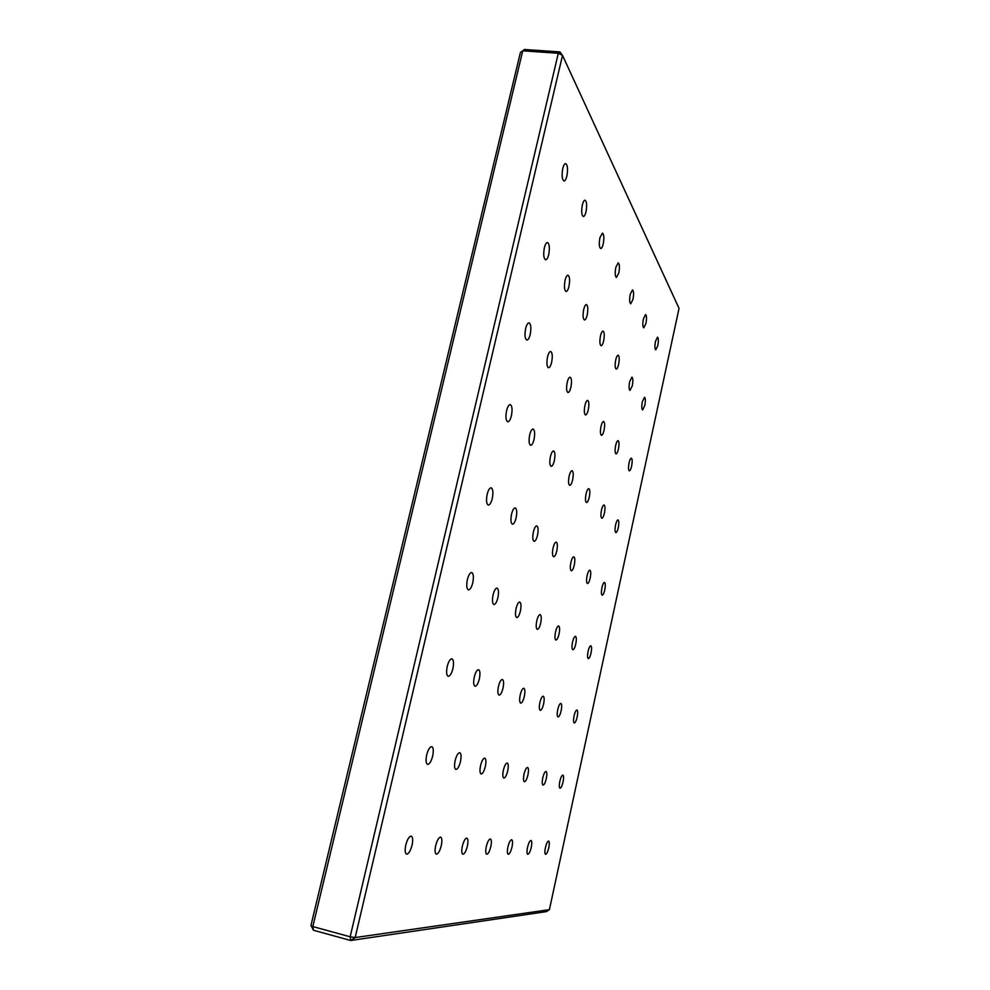 <?xml version="1.0" encoding="UTF-8"?>
<svg xmlns="http://www.w3.org/2000/svg" width="990" height="990" viewBox="0 0 990 990"><rect width="100%" height="100%" fill="white"/><g stroke="black" fill="none" stroke-linecap="round" stroke-linejoin="round"><path stroke-width="1.49" d="M412.05 845.163C413.09 840.003 412.818 836.983 411.234 836.105C409.179 836.265 407.36 839.248 405.789 845.052C404.749 850.237 405.009 853.256 406.593 854.135C408.672 853.949 410.491 850.967 412.05 845.163M432.667 756.088C433.719 750.717 433.422 747.574 431.764 746.633C429.833 746.757 428.15 749.517 426.702 754.9C425.638 760.295 425.935 763.451 427.593 764.379C429.536 764.231 431.232 761.471 432.667 756.088M452.9 668.646C453.977 663.065 453.643 659.785 451.91 658.783C450.116 658.895 448.557 661.444 447.233 666.443C446.144 672.037 446.478 675.329 448.198 676.318C450.017 676.195 451.576 673.646 452.9 668.646M472.762 582.801C473.851 577.009 473.505 573.594 471.71 572.529C470.04 572.616 468.592 574.967 467.379 579.608C466.278 585.424 466.624 588.852 468.418 589.904C470.101 589.805 471.549 587.441 472.762 582.801M492.265 498.514C493.379 492.513 493.008 488.936 491.151 487.81C489.604 487.884 488.268 490.062 487.154 494.369C486.041 500.396 486.412 503.972 488.268 505.086C489.827 505.011 491.151 502.821 492.265 498.514M511.409 415.738C512.548 409.514 512.152 405.801 510.246 404.588C508.823 404.663 507.598 406.68 506.583 410.677C505.445 416.926 505.828 420.639 507.734 421.827C509.169 421.765 510.394 419.723 511.409 415.738M530.232 334.434C531.37 327.999 530.974 324.138 529.019 322.839C527.72 322.901 526.593 324.782 525.653 328.482C524.502 334.942 524.898 338.815 526.841 340.09C528.165 340.028 529.291 338.135 530.232 334.434M548.707 254.554C549.871 247.908 549.462 243.899 547.482 242.513C546.282 242.575 545.243 244.32 544.376 247.76C543.225 254.442 543.634 258.452 545.601 259.813C546.814 259.751 547.854 257.994 548.707 254.554M566.862 176.072C568.037 169.216 567.629 165.058 565.636 163.585C564.535 163.635 563.582 165.256 562.778 168.461C561.615 175.354 562.023 179.524 564.015 180.972C565.117 180.91 566.07 179.277 566.862 176.072M441.255 845.72C442.233 840.832 442.023 837.973 440.612 837.156C438.78 837.342 437.135 840.151 435.687 845.609C434.709 850.521 434.919 853.38 436.318 854.184C438.174 853.986 439.82 851.165 441.255 845.72M586.006 211.773C587.107 205.376 586.773 201.514 585.016 200.178C584.001 200.24 583.098 201.824 582.343 204.93C581.241 211.353 581.563 215.214 583.32 216.538C584.347 216.476 585.239 214.879 586.006 211.773M467.354 846.202C468.27 841.562 468.097 838.864 466.835 838.109C465.189 838.295 463.704 840.968 462.355 846.116C461.439 850.769 461.6 853.479 462.862 854.221C464.52 854.024 466.018 851.351 467.354 846.202M603.219 243.899C604.259 237.922 603.999 234.321 602.44 233.096L599.915 237.724C598.876 243.726 599.136 247.339 600.695 248.54C601.648 248.478 602.489 246.931 603.219 243.899M490.805 846.648C491.671 842.23 491.535 839.668 490.409 838.963C488.924 839.149 487.55 841.686 486.3 846.561C485.434 850.992 485.57 853.566 486.696 854.259C488.194 854.048 489.567 851.511 490.805 846.648M618.812 272.968C619.789 267.349 619.591 263.971 618.193 262.845L615.817 267.374C614.827 273.005 615.038 276.383 616.423 277.497L618.812 272.968M512.003 847.044C512.82 842.824 512.721 840.386 511.694 839.73C510.345 839.928 509.095 842.341 507.92 846.97C507.09 851.202 507.202 853.64 508.229 854.296C509.578 854.073 510.84 851.66 512.003 847.044M632.981 299.388C633.909 294.092 633.749 290.924 632.499 289.884L630.246 294.302C629.318 299.611 629.479 302.779 630.717 303.806L632.981 299.388M531.246 847.403C532.026 843.369 531.952 841.042 531.011 840.423C529.786 840.634 528.635 842.936 527.534 847.329C526.754 851.375 526.829 853.702 527.757 854.321C528.994 854.11 530.157 851.796 531.246 847.403M645.913 323.52C646.804 318.52 646.68 315.525 645.554 314.56L643.413 318.867C642.535 323.891 642.646 326.886 643.772 327.839L645.913 323.52M548.794 847.737C549.549 843.864 549.487 841.649 548.633 841.067C547.519 841.265 546.443 843.468 545.416 847.675C544.661 851.548 544.71 853.764 545.564 854.345C546.69 854.135 547.767 851.932 548.794 847.737M563.075 781.952C563.842 777.991 563.78 775.69 562.889 775.083C561.825 775.257 560.81 777.336 559.833 781.308C559.078 785.293 559.127 787.595 560.018 788.201C561.095 788.015 562.11 785.936 563.075 781.952M577.158 717.069C577.937 712.998 577.863 710.634 576.947 709.991C575.945 710.139 574.98 712.095 574.064 715.869C573.284 719.965 573.359 722.329 574.262 722.972C575.289 722.811 576.242 720.844 577.158 717.069M591.042 653.078C591.834 648.883 591.76 646.445 590.82 645.765C589.867 645.901 588.951 647.745 588.097 651.321C587.305 655.529 587.379 657.966 588.32 658.635C589.285 658.499 590.189 656.642 591.042 653.078M604.754 589.929C605.546 585.635 605.472 583.122 604.506 582.405C603.603 582.516 602.749 584.261 601.945 587.652C601.14 591.958 601.215 594.47 602.18 595.188C603.083 595.064 603.95 593.319 604.754 589.929M618.267 527.633C619.084 523.227 618.998 520.641 618.02 519.874C617.166 519.973 616.362 521.631 615.594 524.836C614.79 529.266 614.864 531.853 615.842 532.608C616.708 532.496 617.513 530.838 618.267 527.633M631.62 466.166C632.437 461.649 632.35 458.976 631.36 458.172C630.543 458.259 629.788 459.83 629.071 462.862C628.242 467.404 628.328 470.064 629.331 470.869C630.135 470.77 630.902 469.198 631.62 466.166M644.787 405.504C645.616 400.876 645.529 398.129 644.515 397.275L642.362 401.717C641.532 406.37 641.619 409.118 642.621 409.947L644.787 405.504M460.461 761.607C461.464 756.533 461.216 753.563 459.744 752.697C458.024 752.846 456.489 755.457 455.153 760.543C454.15 765.641 454.398 768.611 455.87 769.465C457.603 769.304 459.137 766.681 460.461 761.607M479.333 678.954C480.348 673.695 480.088 670.614 478.554 669.698C476.945 669.809 475.522 672.235 474.284 676.987C473.269 682.259 473.529 685.34 475.052 686.256C476.685 686.12 478.108 683.694 479.333 678.954M497.883 597.725C498.911 592.28 498.626 589.075 497.042 588.097C495.532 588.196 494.22 590.461 493.082 594.879C492.042 600.336 492.327 603.554 493.911 604.519C495.421 604.407 496.745 602.143 497.883 597.725M516.112 517.894C517.151 512.263 516.854 508.922 515.221 507.895C513.822 507.969 512.597 510.073 511.545 514.194C510.493 519.837 510.791 523.178 512.424 524.205C513.835 524.118 515.06 522.015 516.112 517.894M534.031 439.411C535.083 433.595 534.773 430.13 533.103 429.029C531.803 429.091 530.665 431.046 529.7 434.882C528.635 440.736 528.945 444.201 530.628 445.29C531.927 445.215 533.066 443.248 534.031 439.411M551.64 362.253C552.717 356.239 552.395 352.65 550.688 351.475C549.487 351.537 548.435 353.356 547.544 356.932C546.468 362.971 546.789 366.572 548.497 367.736C549.71 367.661 550.749 365.83 551.64 362.253M568.965 286.382C570.054 280.182 569.733 276.458 567.988 275.195C566.886 275.257 565.909 276.953 565.092 280.294C564.003 286.518 564.325 290.256 566.057 291.493C567.171 291.431 568.136 289.724 568.965 286.382M485.323 766.532C486.263 761.731 486.078 758.934 484.754 758.13C483.207 758.278 481.808 760.765 480.558 765.592C479.63 770.406 479.816 773.215 481.128 774.007C482.687 773.834 484.085 771.346 485.323 766.532M503.007 688.174C503.96 683.211 503.749 680.303 502.375 679.449C500.928 679.586 499.628 681.9 498.465 686.404C497.512 691.391 497.71 694.299 499.084 695.141C500.544 695.005 501.856 692.678 503.007 688.174M520.394 611.102C521.359 605.967 521.136 602.947 519.725 602.044C518.364 602.155 517.139 604.321 516.075 608.541C515.097 613.689 515.32 616.708 516.731 617.599C518.104 617.488 519.329 615.322 520.394 611.102M537.496 535.268C538.486 529.972 538.251 526.841 536.79 525.888C535.516 525.975 534.39 527.992 533.4 531.939C532.41 537.261 532.645 540.404 534.093 541.344C535.38 541.245 536.506 539.216 537.496 535.268M554.326 460.672C555.328 455.202 555.081 451.947 553.583 450.933C552.408 451.019 551.356 452.9 550.428 456.6C549.425 462.082 549.673 465.337 551.158 466.339C552.358 466.253 553.41 464.36 554.326 460.672M570.884 387.263C571.898 381.62 571.651 378.254 570.129 377.165C569.027 377.239 568.05 379.009 567.196 382.462C566.181 388.13 566.429 391.496 567.951 392.56C569.052 392.486 570.03 390.716 570.884 387.263M587.181 315.006C588.208 309.202 587.949 305.712 586.402 304.561C585.387 304.635 584.484 306.281 583.692 309.511C582.664 315.352 582.912 318.829 584.459 319.968C585.486 319.894 586.389 318.248 587.181 315.006M507.684 770.975C508.575 766.409 508.427 763.748 507.239 763.005C505.841 763.166 504.566 765.542 503.403 770.121C502.512 774.7 502.66 777.36 503.836 778.091C505.246 777.917 506.534 775.541 507.684 770.975M524.304 696.477C525.207 691.775 525.047 689.015 523.821 688.236C522.51 688.372 521.297 690.587 520.22 694.881C519.317 699.608 519.478 702.368 520.703 703.148C522.027 702.999 523.227 700.771 524.304 696.477M540.676 623.143C541.592 618.292 541.419 615.446 540.144 614.604C538.907 614.716 537.78 616.795 536.778 620.829C535.862 625.717 536.036 628.563 537.298 629.393C538.548 629.269 539.674 627.19 540.676 623.143M556.776 550.947C557.716 545.936 557.531 542.99 556.232 542.099C555.068 542.198 554.016 544.154 553.076 547.94C552.148 552.965 552.321 555.922 553.633 556.801C554.796 556.689 555.848 554.734 556.776 550.947M572.641 479.853C573.594 474.693 573.396 471.648 572.072 470.708C570.982 470.795 569.993 472.614 569.126 476.165C568.173 481.35 568.371 484.407 569.696 485.335C570.797 485.236 571.774 483.417 572.641 479.853M588.27 409.848C589.223 404.526 589.025 401.371 587.664 400.368C586.649 400.455 585.746 402.163 584.929 405.504C583.964 410.838 584.162 413.993 585.523 414.983C586.538 414.897 587.454 413.189 588.27 409.848M603.653 340.882C604.618 335.424 604.42 332.157 603.046 331.093C602.093 331.167 601.239 332.776 600.485 335.907C599.519 341.401 599.717 344.668 601.091 345.708C602.044 345.634 602.898 344.025 603.653 340.882M527.918 774.984C528.759 770.628 528.648 768.116 527.571 767.423C526.296 767.584 525.121 769.849 524.032 774.205C523.178 778.573 523.302 781.098 524.366 781.778C525.653 781.605 526.829 779.34 527.918 774.984M543.597 704.001C544.451 699.522 544.327 696.91 543.225 696.18C542.025 696.317 540.911 698.445 539.884 702.554C539.03 707.046 539.154 709.657 540.255 710.387C541.468 710.226 542.582 708.098 543.597 704.001M559.041 634.058C559.919 629.454 559.783 626.757 558.645 625.977C557.506 626.101 556.467 628.093 555.514 631.966C554.635 636.595 554.771 639.293 555.91 640.06C557.048 639.924 558.1 637.931 559.041 634.058M574.262 565.154C575.153 560.414 575.004 557.63 573.841 556.801C572.777 556.9 571.787 558.781 570.896 562.419C570.017 567.196 570.153 569.98 571.329 570.797C572.406 570.686 573.383 568.804 574.262 565.154M589.26 497.265C590.164 492.377 590.015 489.493 588.815 488.627C587.812 488.714 586.897 490.483 586.068 493.911C585.164 498.812 585.313 501.695 586.513 502.561C587.515 502.462 588.431 500.693 589.26 497.265M604.048 430.353C604.952 425.329 604.803 422.346 603.578 421.431C602.65 421.505 601.784 423.163 601.004 426.405C600.101 431.442 600.249 434.412 601.475 435.328C602.415 435.241 603.269 433.583 604.048 430.353M618.614 364.394C619.542 359.246 619.381 356.165 618.144 355.187C617.265 355.262 616.461 356.821 615.731 359.865C614.815 365.05 614.976 368.119 616.201 369.084C617.092 369.01 617.896 367.451 618.614 364.394M546.294 778.623C547.099 774.477 547.012 772.076 546.034 771.42C544.884 771.594 543.782 773.759 542.755 777.93C541.951 782.088 542.037 784.488 543.015 785.132C544.178 784.959 545.28 782.781 546.294 778.623M561.132 710.832C561.949 706.563 561.862 704.088 560.847 703.395C559.758 703.543 558.719 705.585 557.754 709.521C556.937 713.802 557.036 716.277 558.038 716.958C559.14 716.81 560.179 714.755 561.132 710.832M575.772 643.995C576.588 639.602 576.489 637.04 575.462 636.323C574.423 636.446 573.445 638.364 572.542 642.077C571.713 646.482 571.812 649.044 572.851 649.774C573.891 649.638 574.868 647.707 575.772 643.995M590.189 578.098C591.03 573.581 590.919 570.945 589.867 570.178C588.877 570.289 587.973 572.096 587.12 575.611C586.278 580.128 586.389 582.776 587.441 583.543C588.431 583.419 589.347 581.613 590.189 578.098M604.407 513.129C605.261 508.489 605.15 505.766 604.073 504.95C603.145 505.049 602.291 506.756 601.487 510.06C600.633 514.713 600.757 517.448 601.833 518.253C602.761 518.141 603.615 516.433 604.407 513.129M618.441 449.052C619.307 444.287 619.183 441.478 618.082 440.612C617.216 440.699 616.411 442.307 615.669 445.438C614.802 450.215 614.914 453.036 616.015 453.878C616.881 453.791 617.698 452.183 618.441 449.052M632.276 385.853C633.142 380.964 633.031 378.069 631.905 377.153L629.64 381.719C628.761 386.62 628.885 389.515 629.999 390.419L632.276 385.853M657.781 345.646C658.622 340.894 658.523 338.073 657.509 337.169L655.479 341.364C654.638 346.141 654.724 348.963 655.751 349.854L657.781 345.646M549.413 909.662L546.418 911.617L350.72 940.5L313.471 930.254L310.959 925.44L520.406 52.482L524.465 49.5L559.932 51.913L558.311 53.274L522.745 50.837L312.828 926.566L350.151 936.8L558.311 53.274L562.518 55.378L355.163 937.555L549.413 909.662L679.041 308.36L562.518 55.378L559.932 51.913M310.959 925.44L312.828 926.566L313.471 930.254M350.72 940.5L355.163 937.555L350.151 936.8L350.72 940.5M520.406 52.482L524.465 49.5"/></g></svg>
